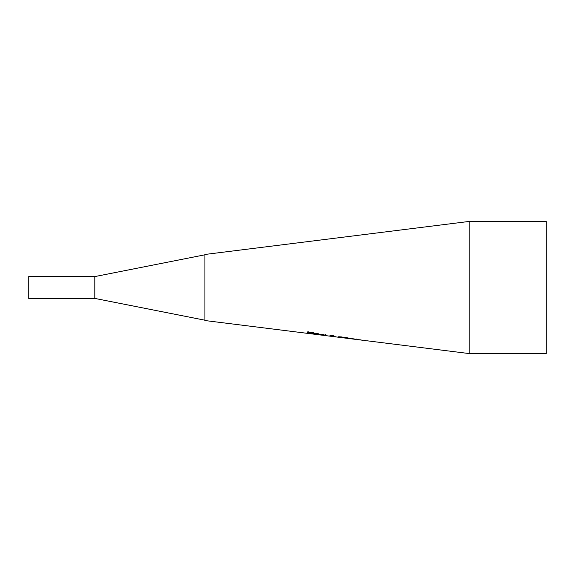 <?xml version="1.0" encoding="UTF-8"?>
<svg xmlns="http://www.w3.org/2000/svg" width="575" height="575" viewBox="0 0 575 575"><rect width="100%" height="100%" fill="white"/><g stroke="black" fill="none" stroke-linecap="round" stroke-linejoin="round"><path stroke-width="0.86" d="M365.858 340.652L363.637 340.242M366.699 340.745L469.178 353.567L469.178 221.44L546.25 221.44L546.25 353.567L469.178 353.567M359.483 339.847L362.803 340.271M356.795 339.516L357.679 339.595M469.186 221.432L204.923 254.466L204.923 320.534L355.961 339.415M355.911 339.013L356.859 339.149L355.911 339.113M354.962 339.07L352.669 338.754L354.962 339.07M347.379 337.805L351.864 338.855L347.379 338.337L347.379 337.805M345.453 337.82L345.259 337.446L346.243 337.59L345.453 337.82L345.259 337.223M330.496 335.362L335.814 336.842L329.705 335.893L330.927 335.843L330.043 335.484L330.496 335.362M341.579 336.936L343.706 337.381L344.497 337.784L343.706 337.841L338.661 336.979L341.579 336.936L338.661 336.756M313.382 333.011L314.92 333.248L313.382 333.155L313.504 333.723L314.92 334.032L312.548 333.507L311.988 332.939L312.548 332.544L313.382 332.673L313.382 333.155M325.112 334.406L325.953 334.535L325.953 335.541L325.112 335.426L325.112 334.406M307.223 332.07L311.413 332.379L308.135 332.199L311.664 333.327L307.172 332.896L310.752 333.213L307.223 332.07M323.409 335.196L319.973 334.449L322.266 334.341L324.25 335.067L320.821 334.578L323.409 335.124M319.47 334.384L315.193 333.752L317.486 333.615L319.47 334.384M316.049 333.924L315.258 333.644M319.341 334.14L318.658 334.039M316.444 333.442L316.042 333.787L318.658 334.168L318.377 333.73M318.658 334.168L316.042 333.888M321.231 334.161L320.821 334.485L323.438 334.866L320.052 334.341M324.077 334.815L323.438 334.729M323.438 334.866L323.157 334.442M311.664 333.105L310.68 332.911M308.746 332.465L307.223 331.847M311.413 332.149L310.744 332.206M308.588 331.84L308.135 332.199M325.953 335.318L325.112 335.203M313.993 333.694L312.548 333.284L312.548 332.803M313.382 332.932L313.382 333.572M344.497 337.561L343.584 337.611M340.113 336.72L339.573 337.108L343.584 337.662L341.586 337.058M343.584 337.662L343.045 337.137M332.594 335.627L330.043 335.261M330.905 335.369L332.594 335.85M331.351 335.721L330.891 335.707M334.679 336.476L333.78 336.296M330.625 335.929L330.043 335.814M333.464 335.735L332.185 335.8M334.7 336.167L334.233 336.533M333.392 336.44L330.625 336.001L333.392 336.339M346.243 337.367L345.453 337.59M348.256 338.222L347.379 338.114M351.548 338.359L350.628 338.359M350.635 338.467L348.256 338.028L350.635 338.294M350.944 338.732L348.256 338.301L350.944 338.639M353.503 338.883L352.669 338.531M361.143 340.019L358.527 339.681L361.143 339.918M28.75 277.883L28.75 276.489L94.81 276.489L94.81 298.511L28.75 298.511L28.75 277.883M204.923 310.349L204.923 264.651M359.447 339.847L361.869 340.148M94.81 298.411L204.923 320.203M94.81 276.589L204.923 254.797"/></g></svg>
